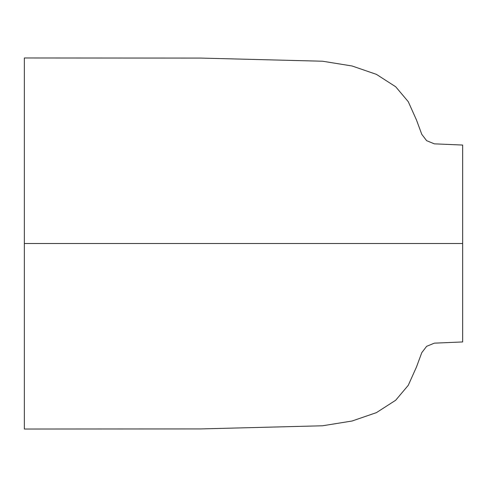 <?xml version="1.0" encoding="UTF-8"?>
<svg xmlns="http://www.w3.org/2000/svg" width="487" height="487" viewBox="0 0 487 487"><rect width="100%" height="100%" fill="white"/><g stroke="black" fill="none" stroke-linecap="round" stroke-linejoin="round"><path stroke-width="0.73" d="M462.65 243.5L462.65 341.947L434.343 343.158L426.63 346.324L421.779 352.667L416.501 366.948L408.27 385.308L395.675 400.253L376.421 412.635L352.083 421.012L322.552 425.778L200.802 428.919L24.35 429.029L24.35 57.971L200.802 58.081L322.552 61.222L352.083 65.989L376.421 74.365L395.675 86.747L408.27 101.692L416.501 120.052L421.779 134.333L426.63 140.676L434.343 143.842L462.65 145.053L462.65 243.5L24.35 243.5"/></g></svg>

